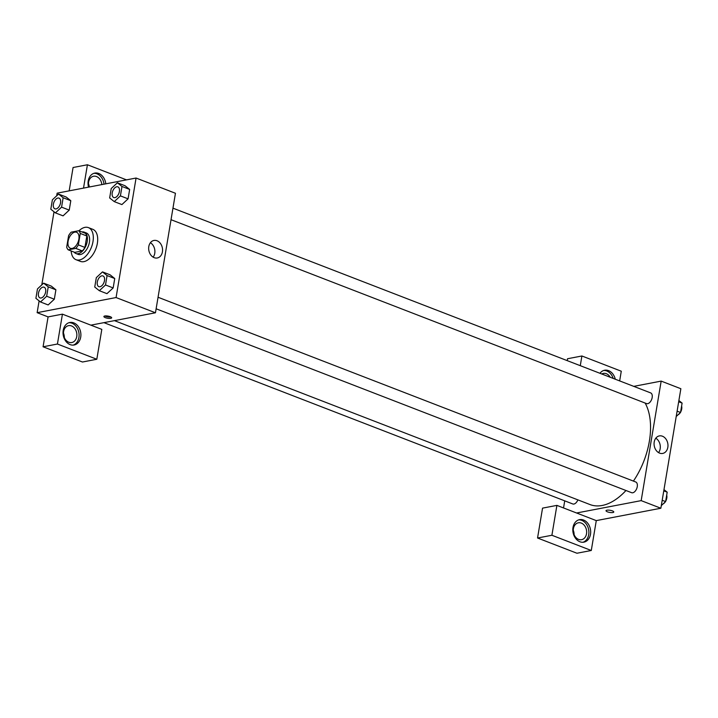 <?xml version="1.0" encoding="UTF-8"?>
<svg xmlns="http://www.w3.org/2000/svg" width="718" height="718" viewBox="0 0 718 718"><rect width="100%" height="100%" fill="white"/><g stroke="black" fill="none" stroke-linecap="round" stroke-linejoin="round"><path stroke-width="1.08" d="M72.114 248.428A8.598 4.936 111.1 0 1 70.373 248.293A8.598 4.936 111.1 0 1 68.874 238.493A8.598 4.936 111.1 0 1 76.575 232.255A8.598 4.936 111.1 0 1 78.549 240.656A8.598 4.936 111.1 0 1 72.114 248.428M78.352 244.874L80.263 233.44A11.093 6.372 111.1 0 0 78.729 230.72L71.181 232.174A11.093 6.372 111.1 0 0 68.605 235.675L66.693 247.109A11.093 6.372 111.1 0 0 68.219 249.828L75.776 248.383A11.093 6.372 111.1 0 0 78.352 244.874L84.912 247.414L86.824 235.98L80.263 233.44M68.219 249.828L74.789 252.368L82.337 250.914L75.776 248.383M78.729 230.72L85.289 233.26A11.093 6.372 111.1 0 1 86.824 235.98M84.912 247.414A11.093 6.372 111.1 0 1 82.337 250.914M74.089 252.099A11.461 6.588 -68.9 0 0 75.902 253.508A11.461 6.588 -68.9 0 0 86.178 245.188A11.461 6.588 -68.9 0 0 84.177 232.12A11.461 6.588 -68.9 0 0 81.888 231.941M84.177 232.12L86.366 232.973A11.461 6.588 111.1 0 1 88.987 244.165A11.461 6.588 111.1 0 1 80.407 254.522A11.461 6.588 111.1 0 1 78.091 254.351L75.902 253.508M78.962 230.81A17.196 9.872 111.1 0 1 88.431 227.624A17.196 9.872 111.1 0 1 92.362 244.425A17.196 9.872 111.1 0 1 79.501 259.961A17.196 9.872 111.1 0 1 76.027 259.701A17.196 9.872 111.1 0 1 71.163 250.968M88.431 227.624L92.802 229.32A17.196 9.872 111.1 0 1 96.742 246.112A17.196 9.872 111.1 0 1 83.88 261.648A17.196 9.872 111.1 0 1 80.398 261.388L76.027 259.701M40.495 301.982L48.151 304.944L54.326 299.209L55.896 289.803L51.31 286.114L43.645 283.161L37.471 288.905L35.9 298.311L40.495 301.982L46.661 296.247L48.241 286.841L43.645 283.161M106.955 293.653L113.166 287.936L114.736 278.53L110.15 274.841L102.486 271.889L96.32 277.624L94.74 287.038L99.335 290.709L105.51 284.974L107.081 275.568L102.486 271.889M63.058 215.849L69.233 210.114L70.804 200.708L69.233 210.114L63.067 215.858L55.403 212.887L61.577 207.152L63.148 197.746L58.553 194.075L52.387 199.81L50.807 209.216L55.403 212.887M39.113 300.878L37.139 312.671L116.074 297.548L136.07 178.037L57.135 193.16L56.695 195.799M54.021 211.783L41.788 284.893M114.252 201.614L121.907 204.576L128.073 198.841L129.653 189.435L125.058 185.747L117.393 182.794L111.227 188.538L109.657 197.944L114.252 201.614L120.418 195.879L121.988 186.474L117.393 182.794M90.872 325.155L62.43 314.152L57.431 344.03L96.813 359.26L101.812 329.382L90.872 325.155L155.456 312.779L175.452 193.268L136.07 178.037M88.547 187.138A11.461 8.831 -100.8 0 1 88.206 180.972A11.461 8.831 -100.8 0 1 94.803 173.092A11.461 8.831 -100.8 0 1 105.806 183.835M126.494 179.868L87.425 164.763L83.521 188.098M104.011 184.176A11.461 8.831 79.2 0 0 93.914 173.325M88.933 187.066A8.598 6.624 -100.8 0 1 93.546 176.251A8.598 6.624 -100.8 0 1 96.526 176.547A8.598 6.624 -100.8 0 1 101.83 184.598M88.467 183.691A8.598 6.624 -100.8 0 1 89.274 187.003M87.425 164.763L73.074 167.509L69.17 190.853M157.027 240.754A8.921 6.875 -100.8 0 1 162.564 249.9A8.921 6.875 -100.8 0 1 157.287 257.977A8.921 6.875 -100.8 0 1 148.859 250.51A8.921 6.875 -100.8 0 1 153.93 240.449A8.921 6.875 -100.8 0 1 157.027 240.754M155.456 312.779L116.074 297.548M153.158 257.161A8.921 6.875 79.2 0 0 150.394 242.729M105.313 317.643A3.94 1.086 9.5 0 1 103.895 316.521A3.94 1.086 9.5 0 1 107.96 316.091A3.94 1.086 9.5 0 1 111.667 317.823A3.94 1.086 9.5 0 1 109.36 318.424A3.94 1.086 9.5 0 1 105.313 317.643M62.43 314.152L48.079 316.898L37.139 312.671M104.9 315.983A3.94 1.086 -170.5 0 0 105.546 316.27A3.94 1.086 -170.5 0 0 110.895 316.988M63.211 330.361A11.461 8.831 -100.8 0 1 69.808 322.49A11.461 8.831 -100.8 0 1 80.631 332.084A11.461 8.831 -100.8 0 1 74.116 345.008A11.461 8.831 -100.8 0 1 63.211 330.361M73.209 345.116A11.461 8.831 79.2 0 0 78.836 332.425A11.461 8.831 79.2 0 0 68.919 322.723M71.531 325.945A8.598 6.624 -100.8 0 1 76.871 334.75A8.598 6.624 -100.8 0 1 71.782 342.531A8.598 6.624 -100.8 0 1 68.802 342.235A8.598 6.624 -100.8 0 1 63.462 333.43A8.598 6.624 -100.8 0 1 68.551 325.649A8.598 6.624 -100.8 0 1 71.531 325.945M63.462 333.08A8.598 6.624 -100.8 0 1 64.315 337.505M48.079 316.898L43.071 346.785L82.453 362.016L96.813 359.26M57.431 344.03L43.071 346.785M625.97 490.502A60.177 34.563 111.1 0 1 602.16 505.472A60.177 34.563 111.1 0 1 589.999 504.557L114.431 320.641M645.132 403.058A60.177 34.563 111.1 0 1 633.411 481.087M156.12 308.794L631.607 492.683A5.735 3.294 -68.9 0 0 632.764 492.772A5.735 3.294 -68.9 0 0 637.054 487.594A5.735 3.294 -68.9 0 0 635.744 481.993L158.05 297.252M577.873 499.863A5.735 3.294 111.1 0 1 573.915 504.045A5.735 3.294 111.1 0 1 572.758 503.955L103.939 322.651M172.966 208.157L650.652 392.899A5.735 3.294 111.1 0 1 651.962 398.499A5.735 3.294 111.1 0 1 647.672 403.678A5.735 3.294 111.1 0 1 646.514 403.588L171.028 219.699M563.54 507.949L564.725 500.85M576.59 512.993L556.899 505.382L551.9 535.26L591.282 550.491L596.281 520.613L576.59 512.993L641.174 500.625L661.17 381.105L633.752 386.365M574.095 534.659A8.598 6.624 79.2 0 0 573.251 530.234M567.229 360.633L567.543 358.74L581.894 355.984L621.276 371.215L619.661 380.917M551.9 535.26L537.549 538.006L576.931 553.237L591.282 550.491M537.549 538.006L542.548 508.129L556.899 505.382M601.756 373.988A8.598 6.624 -100.8 0 1 603.335 373.405A8.598 6.624 -100.8 0 1 606.315 373.701A8.598 6.624 -100.8 0 1 610.237 377.273M613.172 378.404A11.461 8.831 79.2 0 0 603.703 370.479M599.961 373.297A11.461 8.831 -100.8 0 1 604.592 370.246A11.461 8.831 -100.8 0 1 615.29 379.221M578.591 539.389A8.598 6.624 -100.8 0 1 573.251 530.575A8.598 6.624 -100.8 0 1 578.331 522.803A8.598 6.624 -100.8 0 1 586.462 529.992A8.598 6.624 -100.8 0 1 581.571 539.685A8.598 6.624 -100.8 0 1 578.591 539.389M582.998 542.269A11.461 8.831 79.2 0 0 588.625 529.579A11.461 8.831 79.2 0 0 578.708 519.868M572.991 527.515A11.461 8.831 -100.8 0 1 579.588 519.644A11.461 8.831 -100.8 0 1 590.42 529.238A11.461 8.831 -100.8 0 1 583.905 542.153A11.461 8.831 -100.8 0 1 572.991 527.515M580.279 365.686L581.894 355.984M596.281 520.613L660.865 508.236L680.861 388.725L661.17 381.105M662.436 436.212A8.921 6.875 -100.8 0 1 667.973 445.357A8.921 6.875 -100.8 0 1 662.696 453.435A8.921 6.875 -100.8 0 1 654.269 445.968A8.921 6.875 -100.8 0 1 659.339 435.907A8.921 6.875 -100.8 0 1 662.436 436.212M660.865 508.236L641.174 500.625M658.568 452.627A8.921 6.875 79.2 0 0 655.803 438.195M606.019 510.704A3.94 1.086 -170.5 0 0 607.446 511.826A3.94 1.086 9.5 0 1 606.019 510.704A3.94 1.086 9.5 0 1 610.085 510.283A3.94 1.086 9.5 0 1 613.791 512.006A3.94 1.086 9.5 0 1 611.494 512.607A3.94 1.086 9.5 0 1 607.446 511.826A3.94 1.086 -170.5 0 0 611.494 512.607A3.94 1.086 -170.5 0 0 613.791 512.006M661.305 505.598L665.613 501.586L667.193 492.18L663.979 489.613M665.613 501.586L662.202 500.266M667.193 492.18L663.773 490.861M666.69 495.151A5.735 3.294 111.1 0 1 665.676 501.227M665.218 501.963A5.735 3.294 111.1 0 1 663.127 503.901M676.212 416.503L680.529 412.491L682.1 403.085L678.887 400.518M680.529 412.491L677.11 411.172M682.1 403.085L678.681 401.766M681.606 406.065A5.735 3.294 111.1 0 1 680.583 412.132M680.125 412.868A5.735 3.294 111.1 0 1 678.043 414.807M102.961 275.945L102.979 275.954A5.735 3.294 111.1 0 1 102.979 275.954A5.735 3.294 111.1 0 1 104.29 281.555A5.735 3.294 111.1 0 1 100.008 286.733A5.735 3.294 111.1 0 1 98.842 286.644L98.833 286.644A5.735 3.294 111.1 0 1 97.828 280.11A5.735 3.294 111.1 0 1 102.961 275.945A5.735 3.294 111.1 0 1 104.272 281.546A5.735 3.294 111.1 0 1 99.99 286.724A5.735 3.294 111.1 0 1 98.833 286.644M107 293.671L99.335 290.709M107.081 275.568L114.736 278.53L113.166 287.936L105.51 284.974M114.736 278.53L110.15 274.85M114.916 197.638A5.735 3.294 111.1 0 1 113.758 197.549A5.735 3.294 111.1 0 1 113.749 197.549A5.735 3.294 111.1 0 1 112.735 191.015A5.735 3.294 111.1 0 1 117.869 186.859A5.735 3.294 111.1 0 1 117.887 186.859A5.735 3.294 111.1 0 1 119.206 192.46A5.735 3.294 111.1 0 1 114.916 197.638M121.988 186.474L129.653 189.435L128.073 198.841L120.418 195.879M129.653 189.435L125.058 185.756M117.887 186.859L117.869 186.859A5.735 3.294 111.1 0 1 119.188 192.451A5.735 3.294 111.1 0 1 114.898 197.629A5.735 3.294 111.1 0 1 113.74 197.549L113.74 197.549M44.13 287.227A5.735 3.294 111.1 0 1 44.139 287.227A5.735 3.294 111.1 0 1 45.449 292.827A5.735 3.294 111.1 0 1 41.159 298.006A5.735 3.294 111.1 0 1 40.002 297.916A5.735 3.294 111.1 0 1 39.993 297.916A5.735 3.294 111.1 0 1 38.978 291.382A5.735 3.294 111.1 0 1 44.121 287.218A5.735 3.294 111.1 0 1 45.431 292.818A5.735 3.294 111.1 0 1 41.141 297.997A5.735 3.294 111.1 0 1 39.984 297.916L39.984 297.916M48.241 286.841L55.896 289.803L54.326 299.209L46.661 296.247M55.896 289.803L51.301 286.123M59.029 198.132L59.047 198.132A5.735 3.294 111.1 0 1 59.047 198.132A5.735 3.294 111.1 0 1 60.357 203.732A5.735 3.294 111.1 0 1 56.067 208.911A5.735 3.294 111.1 0 1 54.909 208.83A5.735 3.294 111.1 0 1 54.9 208.821A5.735 3.294 111.1 0 1 53.895 202.288A5.735 3.294 111.1 0 1 59.029 198.132A5.735 3.294 111.1 0 1 60.339 203.732A5.735 3.294 111.1 0 1 56.049 208.911A5.735 3.294 111.1 0 1 54.891 208.821L54.909 208.83M63.148 197.746L70.804 200.708L66.209 197.037L58.553 194.075M69.233 210.114L61.577 207.152"/></g></svg>
